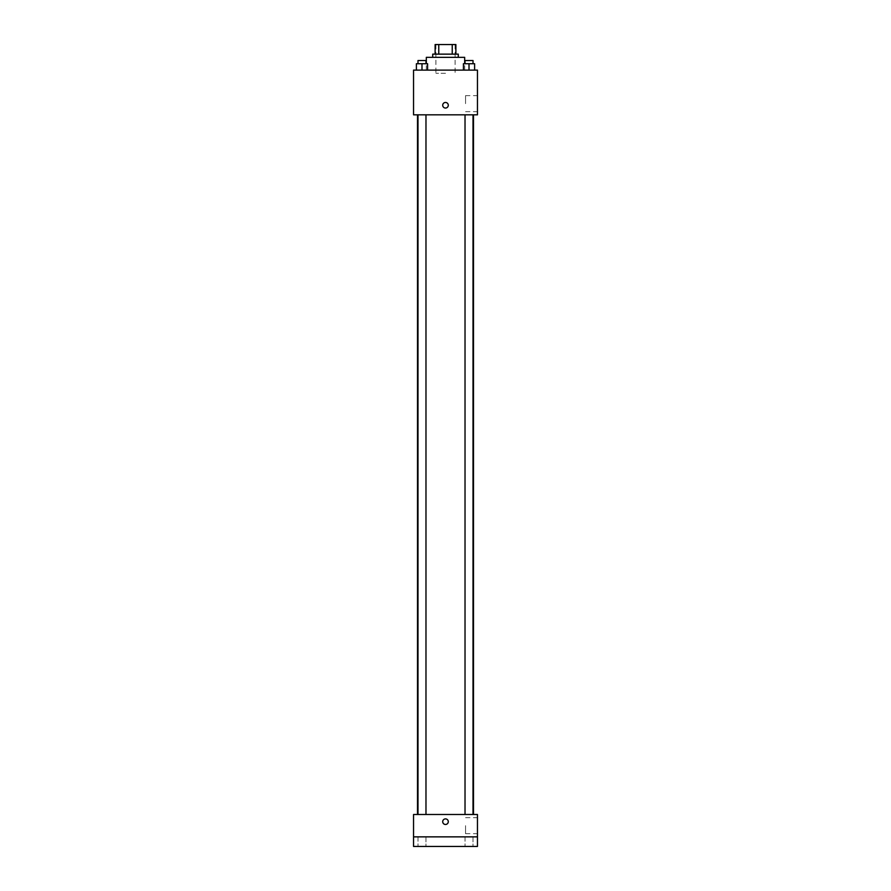 <?xml version="1.0" encoding="UTF-8"?>
<svg xmlns="http://www.w3.org/2000/svg" width="891" height="891" viewBox="0 0 891 891"><rect width="100%" height="100%" fill="white"/><g stroke="black" fill="none" stroke-linecap="round" stroke-linejoin="round"><path stroke-width="0.67" stroke-dasharray="4.46 3.34" d="M445.5 73.307L435.911 73.307L445.5 73.307M445.5 44.55L435.911 44.55L445.5 44.55M452.227 54.139L452.227 44.55L455.88 44.55L455.88 54.139L438.773 54.139L455.88 54.139M452.227 44.55L435.12 44.55M438.773 54.139L435.12 54.139L438.773 54.139L438.773 44.55M458.275 54.139L432.725 54.139M432.725 57.325L458.275 57.325L432.725 57.325M426.332 57.325L464.668 57.325M445.5 70.111L426.332 70.111L445.5 70.111M416.398 70.111L427.58 70.111L416.398 70.111L427.58 70.111L416.398 70.111L427.58 70.111L421.989 70.111L421.989 63.718L416.398 63.718L425.976 63.718L416.398 63.718L416.398 70.111L421.989 70.111L416.398 70.111L416.398 63.718L416.398 70.111L427.58 70.111L421.989 70.111L421.989 63.718L427.58 63.718L417.99 63.718L427.58 63.718L427.58 70.111L427.58 63.718M463.42 70.111L474.602 70.111L463.42 70.111L474.602 70.111L463.42 70.111L474.602 70.111L469.011 70.111L469.011 63.718L463.42 63.718L473.01 63.718L463.42 63.718L463.42 70.111L469.011 70.111L463.42 70.111L463.42 63.718L463.42 70.111L474.602 70.111L469.011 70.111L469.011 63.718L474.602 63.718L465.024 63.718L474.602 63.718L474.602 70.111L474.602 63.718M477.453 70.111L413.547 70.111L413.547 114.839L477.453 114.839L477.453 70.111M413.547 105.249L413.547 108.045L413.558 105.249M445.5 114.839L417.511 114.839L445.5 114.839M469.011 114.839L473.01 114.839L469.011 114.839M421.989 114.839L417.99 114.839L421.989 114.839M477.453 103.657L477.453 95.638L477.453 103.657M445.5 102.454A2.796 2.796 0 0 0 443.083 106.653A2.796 2.796 0 0 0 447.917 106.653A2.796 2.796 0 0 0 445.5 102.454A2.796 2.796 0 0 0 443.083 106.653A2.796 2.796 0 0 0 447.917 106.653A2.796 2.796 0 0 0 445.5 102.454M445.5 108.045A2.796 2.796 0 0 1 443.083 103.857A2.796 2.796 0 0 1 447.917 103.857A2.796 2.796 0 0 1 445.5 108.045M465.559 103.657L465.559 95.638L465.559 103.657M445.5 814.497L417.511 814.497L445.5 814.497M469.011 814.497L473.01 814.497L469.011 814.497M421.989 814.497L417.99 814.497L421.989 814.497M477.453 814.497L413.547 814.497L413.547 836.861L477.453 836.861L477.453 814.497M477.453 836.861L477.453 846.45L413.547 846.45L413.547 836.861L477.453 836.861L413.547 836.861M413.547 821.68L413.547 824.476L413.558 821.68M477.453 825.679L477.453 833.698L477.453 825.679M445.5 818.885A2.796 2.796 0 0 0 443.083 823.084A2.796 2.796 0 0 0 447.917 823.084A2.796 2.796 0 0 0 445.5 818.885A2.796 2.796 0 0 0 443.083 823.084A2.796 2.796 0 0 0 447.917 823.084A2.796 2.796 0 0 0 445.5 818.885M445.5 824.476A2.796 2.796 0 0 1 443.083 820.288A2.796 2.796 0 0 1 447.917 820.288A2.796 2.796 0 0 1 445.5 824.476M465.559 825.679L465.559 833.698L465.559 825.679M425.976 836.861L417.99 836.861L425.976 836.861L417.99 836.861L425.976 836.861L425.976 846.45L417.99 846.45L425.976 846.45L417.99 846.45L425.976 846.45L425.976 836.861M473.01 836.861L465.024 836.861L473.01 836.861L465.024 836.861L473.01 836.861L473.01 846.45L465.024 846.45L473.01 846.45L465.024 846.45L473.01 846.45L473.01 836.861M465.024 63.718L465.024 60.521L473.01 60.521L465.024 60.521L473.01 60.521L473.01 63.718M469.011 70.111L469.011 63.718M417.99 63.718L417.99 60.521L425.976 60.521L417.99 60.521L425.976 60.521L425.976 63.718M421.989 70.111L421.989 63.718M435.911 44.55L435.911 73.307M455.089 44.55L455.089 73.307M464.668 70.111L464.668 63.718M426.332 70.111L426.332 63.718M465.559 111.665L477.453 111.665M465.559 95.638L477.453 95.638M425.976 814.497L425.976 114.839M417.99 814.497L417.99 114.839M473.01 814.497L473.01 114.839M465.024 814.497L465.024 114.839M465.559 833.698L477.453 833.698M465.559 817.671L477.453 817.671M417.99 836.861L417.99 846.45L417.99 836.861M465.024 836.861L465.024 846.45L465.024 836.861"/><path stroke-width="1.34" d="M438.773 54.139L438.773 44.55L435.12 44.55L435.12 54.139L435.12 44.55M438.773 44.55L455.88 44.55L455.88 54.139M452.227 54.139L452.227 44.55M432.725 57.325L432.725 54.139L458.275 54.139L458.275 57.325M464.668 63.718L464.668 57.325L426.332 57.325L426.332 63.718M413.547 70.111L477.453 70.111L477.453 114.839L413.547 114.839L413.547 70.111M445.5 108.045A2.796 2.796 0 0 1 443.083 103.857A2.796 2.796 0 0 1 447.917 103.857A2.796 2.796 0 0 1 445.5 108.045M413.547 814.497L477.453 814.497L477.453 846.45L413.547 846.45L413.547 814.497M445.5 824.476A2.796 2.796 0 0 1 443.083 820.288A2.796 2.796 0 0 1 447.917 820.288A2.796 2.796 0 0 1 445.5 824.476M413.547 836.861L477.453 836.861M463.42 70.111L463.42 63.718L474.602 63.718L474.602 70.111L474.602 63.718M469.011 70.111L469.011 63.718M473.01 63.718L473.01 60.521L465.024 60.521L465.024 63.718M416.398 70.111L416.398 63.718L427.58 63.718L427.58 70.111L427.58 63.718M421.989 70.111L421.989 63.718M425.976 63.718L425.976 60.521L417.99 60.521L417.99 63.718M473.489 814.497L473.489 114.839M417.511 814.497L417.511 114.839M465.024 114.839L465.024 814.497M473.01 114.839L473.01 814.497M425.976 814.497L425.976 114.839M417.99 814.497L417.99 114.839"/></g></svg>
